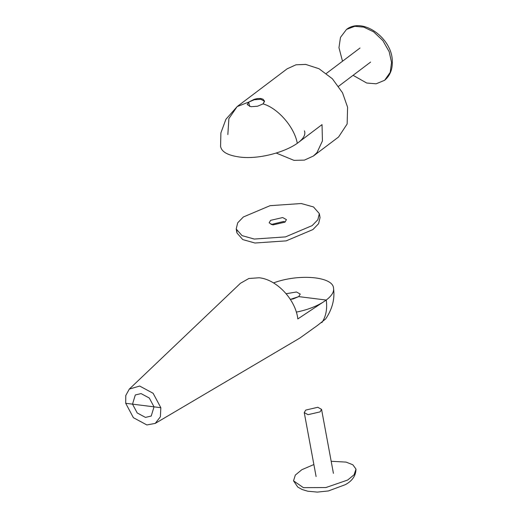 <?xml version="1.0" encoding="UTF-8"?>
<svg xmlns="http://www.w3.org/2000/svg" width="518" height="518" viewBox="0 0 518 518"><rect width="100%" height="100%" fill="white"/><g stroke="black" fill="none" stroke-linecap="round" stroke-linejoin="round"><path stroke-width="0.78" d="M243.363 216.977L237.678 222.844L236.208 228.988L242.035 235.619L254.254 239.051L285.47 236.894L312.166 225.602L317.858 219.736L319.321 213.584L313.5 206.954L301.275 203.529L270.059 205.678L243.363 216.977M236.875 230.918L236.946 232.958L242.767 239.588L254.992 243.02L286.201 240.864L312.904 229.571L318.589 223.705L320.053 217.554L319.321 213.584M271.063 224.54L283.411 221.516L285.23 221.918M272.882 224.941L269.127 222.85L270.616 220.344L282.679 217.541L286.441 219.638L284.952 222.144L272.882 224.941M342.515 61.228L338.966 47.688L340.481 37.374L346.529 29.403L354.791 26.301L363.804 27.137L373.595 31.825L382.834 40.566L389.173 51.683L391.556 62.477L390.19 72.397L384.641 80.271L376.139 83.806L366.718 83.029L353.075 75.324M237.231 106.52L225.926 119.269L220.895 132.886L220.571 146.4C221.503 151.541 227.091 154.96 237.322 156.669C264.439 161.726 309.505 144.295 304.448 130.853M264.549 101.386L263.073 103.885L257.498 106.248L250.997 106.695L247.235 104.597L248.724 102.091L254.299 99.734L260.787 99.288L264.517 101.243M227.842 134.596L228.878 118.628L237.147 106.585L287.101 68.849L295.972 64.795L305.704 64.413L319.004 68.726L332.375 78.775L342.534 92.8L347.604 107.278L347.138 123.996L338.584 136.992L313.358 156.047L304.442 160.107L293.984 160.366L276.379 153.114M237.147 106.585L248.737 102.085L254.221 99.32L257.543 98.524L260.638 98.465L263.027 99.21L264.491 101.068L263.073 103.885C277.926 108.126 294.477 127.188 297.293 143.305L322.028 124.618L322.429 140.922L317.029 152.545L313.358 156.047M248.737 102.085L249.54 106.41M331.183 461.279L346.095 462.108L352.836 464.769L356.002 469.114L354.085 474.773L347.675 480.037L325.887 487.555L303.399 487.652L293.525 480.834L295.331 475.084L301.819 469.722L313.876 464.529M305.737 410.081L317.799 407.277L321.561 409.375L320.072 411.881L308.009 414.678L304.247 412.587L305.737 410.081M286.156 293.738L296.471 291.984L300.233 294.075L298.744 296.581L293.182 298.931L290.352 299.398L298.705 296.607L326.256 300.058L297.824 318.933C295.694 299.644 276.709 279.429 259.181 277.771L248.854 278.49L240.417 283.307L129.299 389.102L139.666 386.046L153.134 393.298L160.826 407.698L160.392 416.796L155.219 423.413L146.872 424.948L133.398 417.689L125.706 403.295L125.777 395.512L129.299 389.102M141.064 393.589L135.308 394.956L132.517 404.15L137.225 412.963L145.474 417.404L151.23 416.032L154.021 406.844L149.307 398.031L141.064 393.589M321.853 322.656C325.958 316.537 327.428 309.006 326.256 300.058M155.219 423.413L299.909 338.027L317.515 325.414L325.68 318.913C332.368 308.993 334.984 298.789 333.534 288.306C335.152 296.853 317.741 307.996 296.315 312.108M273.504 282.919C298.847 273.459 333.333 276.541 333.534 288.306M160.826 407.698L125.706 403.295M236.208 228.988L236.946 232.958M359.997 48.025L326.359 73.433M338.584 86.273L370.61 62.076M346.529 29.403C362.853 16.751 392.204 38.377 392.294 61.053C392.65 69.218 390.099 75.628 384.641 80.271M356.002 469.114C355.834 475.764 352.253 480.957 345.279 484.68L328.412 490.947L317.359 492.1L307.75 491.213L302.221 489.549L297.766 487.056L293.525 480.834M333.417 473.342L321.561 409.375M304.247 412.587L316.103 476.554"/></g></svg>
